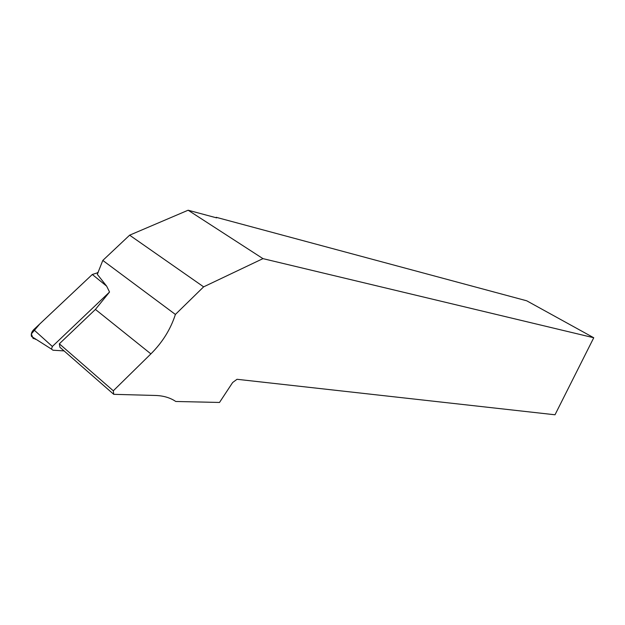 <?xml version="1.0" encoding="UTF-8"?>
<svg xmlns="http://www.w3.org/2000/svg" width="625" height="625" viewBox="0 0 625 625"><rect width="100%" height="100%" fill="white"/><g stroke="black" fill="none" stroke-linecap="round" stroke-linejoin="round"><path stroke-width="0.94" d="M95.422 309.422L150.891 353.883L113.305 390.797L113.742 394.328L59.891 347.242L59.352 343.805L95.422 309.422L109.547 292.023L52.359 346.469L51.469 349.102L52.961 350.219L64.078 350.906M35.367 339.312L31.484 336.422C30.875 334.07 31.617 331.828 33.711 329.68L92.305 274.477L98.148 272.602L92.289 274.492L39.688 324.055L31.328 333.977L33.25 338.672M262.961 258.633L593.75 337.75L526.719 300.797L216.188 217.305L216.602 217.867L188.125 210.219L262.961 258.633L203.633 286.852L129.625 235.18L102.805 260.43L97.297 274.312L106.648 286.148L109.547 292.023M150.891 353.883C162.477 342.352 170.641 329.211 175.398 314.445L102.805 260.43M175.398 314.445L203.633 286.852M113.742 394.328L155.625 395.469C163.484 395.734 170.195 397.734 175.773 401.477L219.508 402.453L232.641 382.523L237.016 379.289L555.008 414.781L593.75 337.75M188.125 210.219L129.625 235.18M216.023 217.711L216.188 217.305M113.305 390.797L59.352 343.805M106.641 286.148L92.305 274.477M33.711 329.68L52.359 346.469M97.547 272.523L97.969 272.969M51.469 349.102L31.484 336.422"/></g></svg>
